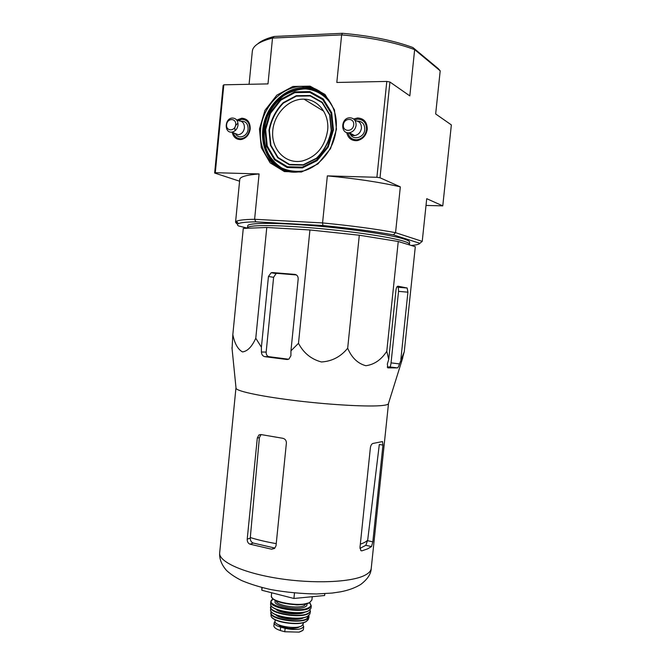 <?xml version="1.0" encoding="UTF-8"?>
<svg xmlns="http://www.w3.org/2000/svg" width="666" height="666" viewBox="0 0 666 666"><rect width="100%" height="100%" fill="white"/><g stroke="black" fill="none" stroke-linecap="round" stroke-linejoin="round"><path stroke-width="1" d="M266.775 227.472L243.273 228.405L232.825 334.623C234.64 343.598 237.87 349.367 242.507 351.923C247.536 351.248 251.956 346.686 255.777 338.236L266.775 227.472L309.931 229.961L359.307 235.231L398.251 241.492L415.301 246.703L404.262 351.723L401.165 362.878M327.622 130.494C329.587 114.003 318.315 99.276 304.037 99.167C288.17 98.51 272.968 115.068 272.644 132.767C271.978 150.499 286.33 164.452 302.314 160.981C316.467 156.918 324.9 146.753 327.622 130.494M239.577 181.194L214.643 173.035L223.143 85.423L223.826 84.815L215.293 172.694L259.091 173.943L254.612 219.289L322.569 222.927L327.339 175.882L376.898 177.298L380.011 177.772L400.333 186.871L395.554 232.675L422.227 241.375L426.731 198.684L442.773 205.869L426.015 205.436M214.643 173.035L215.293 172.694M257.767 43.864C260.955 40.942 266.442 38.478 274.226 36.472L272.511 38.07L341.641 34.907L336.813 82.467L386.804 81.427L389.926 82.01L380.011 177.772M386.804 81.427L376.898 177.298M389.926 82.01L409.823 95.904L414.652 49.609L440.201 70.837L435.664 113.953L451.357 124.908L442.773 205.869M274.226 36.472L342.441 33.3C370.288 35.748 393.781 40.493 412.928 47.536L438.278 68.64L440.201 70.837M247.536 228.155L238.503 225.94C237.138 225.05 237.104 224.284 238.403 223.643L236.497 221.245L235.556 222.203L236.721 223.709L236.913 221.77M336.463 129.279L334.465 109.865L324.991 94.447L310.09 86.147L292.898 86.472L276.84 95.146L264.976 110.306L259.465 128.979L261.288 147.661L270.13 162.837L284.407 171.578L301.465 172.028L317.973 163.903L330.536 148.635L336.463 129.279M346.703 132.517C348.085 138.262 351.573 140.967 357.184 140.634C362.804 139.336 366.158 135.589 367.249 129.395C367.266 122.186 364.027 118.381 357.534 117.974L353.663 118.998M232.134 132.243C233.383 137.279 236.338 139.718 240.992 139.56C246.12 138.478 249.192 134.94 250.216 128.946C250.258 122.236 247.444 118.656 241.775 118.215L236.896 120.005M252.314 51.332L252.622 49.775C254.171 44.997 260.797 41.092 272.511 38.07L267.99 83.899L223.826 84.815M238.403 223.643C240.601 222.577 246.437 221.978 255.902 221.845L322.943 225.516C350.549 228.205 374.034 231.318 393.398 234.865L419.888 243.306C419.297 244.322 416.392 245.03 411.18 245.438M247.702 225.824L247.71 225.766C247.744 222.76 274.958 222.477 313.095 225.674C351.173 228.854 391.059 234.832 404.054 239.052C407.917 240.293 409.781 241.342 409.657 242.208L409.44 244.272M322.943 225.516L322.569 222.927C351.248 225.699 375.574 228.954 395.554 232.675L393.398 234.865M327.339 175.882C356.077 178.596 380.411 182.259 400.333 186.871M239.743 179.487L239.76 179.37C240.126 176.756 246.57 174.95 259.091 173.943M236.497 221.245C238.736 220.105 244.772 219.455 254.612 219.289L255.902 221.845M412.928 47.536L414.652 49.609C394.896 42.324 370.554 37.421 341.641 34.907L342.441 33.3M419.888 243.306L422.227 241.375M336.055 129.462C338.861 106.11 322.394 85.581 302.272 86.289C280.752 86.314 260.847 108.849 260.389 132.617C259.524 156.418 278.263 175.524 299.891 171.72C317.815 169.031 334.232 150.208 336.055 129.462M409.107 244.805L409.349 243.906C408.932 243.14 407.093 242.249 403.829 241.225C391.1 237.179 352.83 231.418 315.426 228.18C277.988 224.917 249.833 224.833 247.71 227.489L247.569 228.23M255.777 338.236L261.405 347.227L261.413 352.006C261.596 354.562 262.704 356.11 264.718 356.651L286.83 359.49L288.911 359.132L290.917 355.719L290.942 350.874L298.485 343.315C303.571 353.013 311.213 359.232 321.437 361.971C332.018 361.313 340.767 356.726 347.677 348.21C351.656 357.659 357.709 363.494 365.825 365.717C374.259 364.602 381.243 359.798 386.78 351.29L388.728 359.432L387.354 363.994L387.795 367.873L397.469 367.898C398.093 367.599 398.776 366.267 399.508 363.911L404.262 351.723M386.78 351.29L398.251 241.492M400.849 359.482L407.917 292.174L407.159 288.02L397.952 286.18C396.994 286.255 396.345 287.529 395.987 290.018L388.728 359.432M347.677 348.21L359.307 235.231M298.485 343.315L309.931 229.961M232.076 348.759L232.825 334.623M290.942 350.874L298.185 278.979C298.21 276.365 297.103 274.842 294.838 274.392L272.536 272.569L271.187 272.735L268.448 276.473L261.405 347.227M276.24 543.639C266.417 541.916 257.775 539.885 250.308 537.537L259.382 437.695L260.972 434.673M250.308 537.537L250.258 538.136C250.316 540.625 251.315 542.266 253.271 543.056L274.792 548.035L271.586 549.2L274.592 548.451L276.024 545.77L286.388 443.04C286.38 440.459 285.165 438.877 282.759 438.286L260.93 434.548L258.932 434.948L257.309 437.995L247.219 539.135C247.153 541.683 248.077 543.364 249.975 544.172L271.586 549.2M359.965 548.384L365.817 545.321L367.69 540.126C366.325 541.641 363.869 542.99 360.331 544.155M360.83 550.599L361.896 550.84L360.914 550.665L359.99 547.394L370.388 447.677C370.82 445.196 371.72 443.781 373.102 443.414L382.509 441.558L382.958 445.088L379.312 444.48L367.69 540.126M361.896 550.84L367.607 548.867L371.52 546.578L372.827 541.833L382.958 445.088M388.494 403.405L388.336 403.929C387.779 404.603 385.864 405.119 382.592 405.486C369.913 406.951 333.558 405.103 298.576 400.99C263.561 396.894 237.579 391.491 236.064 388.461L235.997 387.812M261.413 352.006L266.159 352.089C266.092 354.645 267.033 356.177 268.981 356.693L288.686 359.232M387.237 367.091L389.81 366.941C390.368 366.65 390.775 365.293 391.059 362.87L398.543 291.367L398.318 287.279L396.928 286.871M296.403 274.933L277.297 273.385L276.082 273.576L273.609 277.314L266.159 352.089M261.846 587.504L261.855 590.251L293.922 598.468L324.617 595.521L324.808 593.681M293.922 598.468L294.472 593.04M261.855 590.251L262.121 587.578M233.383 132.759C234.673 136.846 237.263 138.836 241.15 138.719C245.871 137.795 248.709 134.582 249.667 129.062C249.692 122.902 247.086 119.647 241.858 119.322L238.137 120.554M234.041 133.025L238.295 134.773C241.691 134.116 243.739 131.801 244.422 127.83C244.439 123.393 242.566 121.062 238.803 120.846M238.028 125.1C238.045 120.604 236.155 118.248 232.367 118.032C224.575 118.265 224.026 133.183 231.851 132.126C235.273 131.46 237.337 129.112 238.028 125.1M235.697 124.717C236.405 117.865 227.198 117.899 226.598 124.7C225.874 131.502 235.065 131.56 235.697 124.717M347.952 132.775C349.292 137.654 352.372 139.985 357.192 139.76C362.396 138.661 365.509 135.248 366.533 129.52C366.533 122.869 363.528 119.414 357.517 119.156L354.587 119.897M348.984 132.792C350.349 134.848 352.256 135.772 354.703 135.573C358.458 134.798 360.706 132.343 361.447 128.213C361.471 123.543 359.382 121.062 355.186 120.762M356.094 125.3C356.094 120.446 353.896 117.94 349.517 117.782C340.634 118.223 340.384 134.166 349.284 132.767C353.08 131.976 355.344 129.487 356.094 125.3M353.713 124.892C354.495 117.599 344.047 117.632 343.381 124.875C342.574 132.126 353.005 132.184 353.713 124.892M302.922 624.841L303.696 626.498L303.388 629.495L302.922 630.327L299.101 632.117L284.773 631.751L280.328 630.527C276.39 629.212 274.242 627.738 273.876 626.098L274.176 622.752L275.025 621.445M303.696 626.498C301.457 629.736 295.263 630.352 285.115 628.338L280.677 627.122C276.382 625.865 274.217 624.417 274.176 622.752M302.855 622.793L303.221 624.034L301.631 625.907C295.612 629.703 273.818 625.782 275.025 621.17L275.166 619.763M299.592 626.689C297.352 628.363 293.182 628.837 287.088 628.105L280.636 626.34L278.047 624.475M331.235 130.511L329.645 115.002L322.086 102.656L310.173 95.954L296.378 96.145L283.45 103.055C276.107 110.623 271.428 119.68 269.414 130.236L270.887 145.271L278.038 157.459L289.552 164.444L303.263 164.76L316.475 158.2C324.151 150.649 329.071 141.425 331.235 130.511M331.526 130.478L329.92 114.785L322.269 102.289L310.214 95.513L296.262 95.713L283.183 102.697C275.757 110.356 271.029 119.522 268.989 130.195L270.479 145.404L277.714 157.734L289.352 164.802L303.221 165.118L316.591 158.491C324.359 150.857 329.337 141.517 331.526 130.478M332.717 129.928L330.985 113.07L322.76 99.659L309.823 92.399L294.847 92.632L280.836 100.15L270.454 113.353L265.634 129.645L267.233 145.954L274.966 159.182L287.446 166.766L302.314 167.124L316.666 160.023L327.572 146.736L332.717 129.928M333.45 129.928L331.685 112.712L323.285 99.009L310.056 91.6L294.763 91.85L280.461 99.534L269.872 113.012L264.951 129.645L266.575 146.287L274.475 159.79L287.213 167.549L302.397 167.924L317.058 160.673L328.196 147.103L333.45 129.928M332.467 106.294C326.365 95.954 316.45 89.685 305.161 88.869C297.552 89.311 290.284 91.675 283.375 95.962C276.964 101.215 271.82 107.676 267.923 115.343C263.195 127.822 262.928 139.877 267.124 151.507C270.696 158.458 275.591 163.961 281.793 168.007C288.553 170.979 295.746 171.961 303.371 170.946M328.921 100.133C312.496 79.629 278.688 88.786 267.699 115.243C255.919 141.284 271.37 172.511 296.628 172.111M325.399 95.929C307.659 80.053 277.672 90.651 267.407 115.101C256.568 139.277 268.573 168.598 291.325 172.078M319.322 91.051C314.618 88.595 309.59 87.371 304.237 87.396C286.13 87.479 268.548 103.43 263.853 123.26C259.024 143.073 267.657 163.803 283.899 170.529M249.975 544.172L253.271 543.056M247.219 539.135L250.258 538.136M388.494 403.579L371.237 568.339C371.004 570.912 368.872 573.226 364.843 575.291C351.382 582.342 313.378 584.015 278.163 578.421C242.89 572.885 218.581 561.588 219.663 552.947L219.68 552.763M257.309 437.995L259.382 437.695M365.817 545.321L371.52 546.578M367.615 540.7L372.827 541.833M264.718 356.651L268.981 356.693M286.83 359.49L287.679 359.49M389.81 366.941L397.469 367.898M391.059 362.87L399.508 363.911M268.448 276.473L273.609 277.314M294.838 274.392L295.438 274.5M272.536 272.569L277.297 273.385M398.16 287.163L406.893 287.895M398.543 291.367L407.917 292.174M235.431 133.6C238.195 139.835 247.677 136.505 248.118 129.062C248.052 123.651 245.704 121.037 241.059 121.212M243.373 131.169L244.231 128.979M238.003 123.293C235.281 125.025 234.315 127.497 235.115 130.719M349.883 133.075C352.056 141.034 364.252 138.195 364.777 129.512C364.777 124.084 362.312 121.27 357.401 121.079M284.773 631.751L285.115 628.338M280.328 630.527L280.677 627.122M309.698 602.43C301.19 607.434 269.622 601.964 271.362 595.879C271.512 598.667 275.191 601.015 282.409 602.938L295.196 604.711C297.569 605.252 302.356 604.595 309.557 602.73L311.904 599.999L309.698 602.43M309.182 602.822C301.998 607.042 275.657 603.629 272.394 598.085M306.044 603.937L304.42 605.536C298.251 609.157 275.732 605.394 276.315 600.882M306.735 603.762C307.376 604.928 306.868 605.935 305.236 606.793C297.585 611.246 270.279 605.419 275.674 600.574M309.507 602.755C311.53 604.636 311.255 606.276 308.683 607.692C298.102 613.769 261.646 604.678 273.16 599.017M309.415 602.563L311.305 605.869L309.091 608.324C300.591 613.436 269.106 607.958 270.771 601.748L273.085 598.959M308.799 610.622C300.408 615.709 269.339 610.397 270.596 604.17L270.596 604.17C269.272 610.605 300.266 615.9 308.733 610.764L310.989 608.274L308.799 610.622M311.005 608.2L311.305 605.869M308.541 610.814C301.457 615.093 275.649 611.921 271.645 606.301M301.598 612.578C293.831 613.902 286.272 613.128 278.921 610.247M304.97 612.046L304.429 612.362C298.942 615.642 279.404 613.378 275.732 609.032M310.09 609.823C310.614 611.155 309.948 612.32 308.092 613.319C298.926 618.864 265.626 611.996 271.17 605.819M309.915 613.811L310.431 611.463L308.291 613.661C300.1 618.681 269.797 613.611 270.504 607.409L270.504 607.192M271.095 605.71L270.554 610.123C270.246 616.441 299.658 621.261 307.709 616.275L309.84 614.11L307.767 616.158C299.783 621.095 270.296 616.258 270.554 610.123L270.538 609.715M307.517 616.325C300.741 620.487 276.307 617.648 271.803 612.187M300.374 618.131C293.057 619.347 285.93 618.614 279.004 615.933M303.846 617.598L303.396 617.857C298.11 621.078 279.404 618.939 275.716 614.701M308.816 615.534L306.818 618.764C298.152 624.117 266.65 617.732 271.262 611.671M308.932 615.434L308.982 617.274L307.009 619.13C299.334 623.925 271.029 619.397 270.762 613.386L271.204 611.596M308.383 619.164L306.335 621.378C298.926 626.04 271.695 621.769 271.045 615.9L270.962 615.276M305.844 621.661C299.575 625.565 277.189 623.068 272.585 617.956M280.636 626.34L280.719 625.574M280.977 626.465L281.052 625.682M287.088 628.105L287.196 627.047M286.688 628.021L286.788 626.989M302.431 630.652L299.55 631.984M323.718 111.197L304.037 99.167M235.556 222.203L239.76 179.37M252.339 51.099L249.084 84.291M248.118 121.145L241.775 118.215M302.272 86.289L304.237 87.396C309.673 87.388 314.76 88.645 319.522 91.175M247.71 225.766L247.502 227.864M408.866 244.738L409.349 243.906M247.952 228.213L247.71 227.489M235.939 388.045L219.663 552.947C219.272 558.932 221.562 564.776 226.548 570.479C230.444 574.117 235.556 577.505 241.875 580.644C250.383 584.182 259.973 587.146 270.646 589.535C285.398 592.216 300.682 593.697 316.5 593.972L332.201 593.056L340.542 591.824C348.443 590.301 355.178 587.845 360.739 584.448C367.59 579.212 371.095 573.842 371.237 568.339M258.932 434.948L260.964 434.665M271.187 272.735L276.082 273.576M398.318 287.279L407.159 288.02M388.336 403.929L402.78 357.725M236.064 388.461L231.968 347.677M242.457 139.252L241.15 138.719M238.295 134.773L231.851 132.126M358.4 140.376L357.192 139.76M354.703 135.573L349.284 132.767M271.678 592.765L271.362 595.879M312.246 596.703L311.904 599.999M270.771 601.748L270.596 604.17M308.982 617.274L308.208 619.68L306.227 621.561C298.684 626.281 271.786 622.161 271.045 615.9L271.17 611.555M303.363 622.668L303.221 624.034M299.176 632.092L302.905 630.344"/></g></svg>
